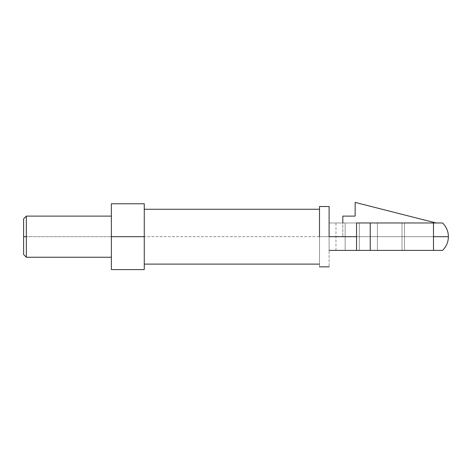 <?xml version="1.0" encoding="UTF-8"?>
<svg xmlns="http://www.w3.org/2000/svg" width="472" height="472" viewBox="0 0 472 472"><rect width="100%" height="100%" fill="white"/><g stroke="black" fill="none" stroke-linecap="round" stroke-linejoin="round"><path stroke-width="0.35" stroke-dasharray="2.36 1.77" d="M329.108 222.973L329.108 250.396L329.108 222.973L370.243 222.973L370.243 236.684L356.531 236.684L356.531 222.973L329.108 222.973L329.108 250.396L356.531 250.396L356.531 236.684L370.243 236.684L370.243 222.973L433.485 222.973L433.485 236.684L370.243 236.684L433.485 236.684L433.485 222.973L356.531 222.973L356.531 250.396L329.108 250.396L329.108 222.973L329.108 266.851L329.108 206.518L329.108 236.684L319.509 236.684L319.509 264.108L319.509 209.261L319.509 236.684L319.509 209.261L319.509 236.684L144.267 236.684L144.267 209.261L144.267 264.108L144.267 236.684L144.267 264.108L144.267 236.684L319.509 236.684L319.509 206.518L319.509 266.851L319.509 236.684L329.108 236.684M436.057 222.973L404.522 222.973L404.522 236.684L342.819 236.684L342.819 216.117L355.156 216.117L355.156 202.405L436.057 222.973L355.156 202.405L355.156 216.117L342.819 216.117L342.819 236.684L404.522 236.684L342.819 236.684L404.522 236.684L404.522 222.973L404.522 250.396L402.02 250.396L402.02 222.973L404.522 222.973L402.02 222.973L402.02 250.396L402.02 222.973L377.417 222.973L377.417 250.396L377.417 222.973L359.275 222.973L359.275 250.396L359.275 222.973L335.964 222.973L345.144 222.973L335.964 222.973L345.144 222.973L345.144 250.396L345.144 222.973L335.964 222.973L402.02 222.973L345.144 222.973L345.144 250.396L404.522 250.396L335.964 250.396L404.522 250.396L404.522 222.973L404.522 250.396L404.522 222.973L404.522 236.684L404.522 222.973L402.02 222.973L433.485 222.973M433.485 250.396L442.529 250.396L433.485 250.396L433.485 236.684L433.485 250.396L370.243 250.396L370.243 236.684L370.243 250.396L356.531 250.396L433.485 250.396M402.02 250.396L377.417 250.396L377.417 222.973L402.02 222.973L402.02 250.396M377.417 250.396L359.275 250.396L359.275 222.973L377.417 222.973L377.417 250.396M359.275 250.396L345.144 250.396L345.144 222.973L359.275 222.973L359.275 250.396M319.509 236.684L319.509 264.108M144.267 203.774L111.357 203.774L144.267 203.774L144.267 236.684L111.357 236.684L111.357 203.774L111.357 236.684L144.267 236.684L144.267 269.595L111.357 269.595L111.357 216.117L111.357 236.684L111.357 216.117L111.357 236.684L26.343 236.684L26.343 216.117L26.343 257.252L26.343 236.684L111.357 236.684L111.357 269.595L144.267 269.595L144.267 203.774M144.267 236.684L144.267 209.261L144.267 236.684M23.6 236.684L23.6 254.514L23.6 236.684M111.357 236.684L111.357 216.117L111.357 236.684M26.343 236.684L26.343 216.117L26.343 236.684M335.964 250.396L335.964 222.973"/><path stroke-width="0.71" d="M329.108 236.684L356.531 236.684L356.531 222.973L442.529 222.973L433.485 222.973L442.529 222.973L433.485 222.973L433.485 236.684L448.4 236.684L433.485 236.684L433.485 250.396L442.529 250.396L433.485 250.396L433.485 222.973L370.243 222.973L370.243 250.396L442.529 250.396L370.243 250.396L370.243 222.973L356.531 222.973L356.531 250.396L370.243 250.396L356.531 250.396L356.531 236.684L329.108 236.684L329.108 206.518L329.108 236.684M329.108 250.396L356.531 250.396L329.108 250.396M342.819 222.973L342.819 216.117L355.156 216.117L355.156 202.405L436.057 222.973L355.156 202.405L355.156 216.117L342.819 216.117L342.819 222.973M319.509 236.684L319.509 206.518L319.509 236.684M111.357 203.774L144.267 203.774L111.357 203.774L111.357 269.595L144.267 269.595L111.357 269.595L111.357 236.684L144.267 236.684L111.357 236.684L111.357 203.774M144.267 269.595L144.267 203.774L144.267 269.595M23.6 236.684L23.6 254.514L23.6 218.86L23.6 236.684L26.343 236.684L26.343 216.117L26.343 257.252L26.343 216.117L26.343 257.252L26.343 236.684L23.6 236.684M319.509 264.108L144.267 264.108M319.509 209.261L144.267 209.261M442.529 250.396C446.382 246.567 448.335 242 448.4 236.684C448.335 231.374 446.382 226.802 442.529 222.973M329.108 266.851L319.509 266.851M329.108 206.518L319.509 206.518M111.357 257.252L26.343 257.252L23.6 254.514M111.357 216.117L26.343 216.117L23.6 218.86"/></g></svg>
